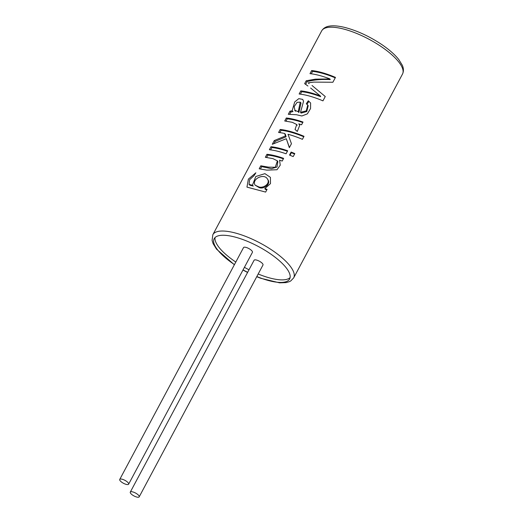 <?xml version="1.0" encoding="UTF-8"?>
<svg xmlns="http://www.w3.org/2000/svg" width="523" height="523" viewBox="0 0 523 523"><rect width="100%" height="100%" fill="white"/><g stroke="black" fill="none" stroke-linecap="round" stroke-linejoin="round"><path stroke-width="0.78" d="M310.629 88.034L320.39 96.01A45.821 14.919 28.1 0 0 308.393 92.211A45.821 14.919 28.1 0 0 300.797 90.884L299.13 94.016A45.821 14.919 28.1 0 1 306.72 95.343A45.821 14.919 28.1 0 1 322.953 100.861L325.26 96.533L312.015 85.478M311.277 73.808L312.564 71.39L311.656 70.553L309.995 73.665A45.821 14.919 28.1 0 1 317.585 74.992A45.821 14.919 28.1 0 1 329.948 78.934L315.369 79.163L306.197 80.777L304.654 83.66L307.923 86.007M311.656 70.553A45.821 14.919 28.1 0 1 319.246 71.88A45.821 14.919 28.1 0 1 335.478 77.397L332.889 82.248L313.82 82.104L308.256 82.817L309.067 83.641M300.516 112.327L303.549 101.279L302.693 99.383L298.79 98.657L294.717 101.952L292.141 110.765L289.958 111.183L288.297 114.295L296.371 114.72L301.836 115.982L307.367 113.857L310.551 108.549L310.61 102.998L308.309 100.789L306.321 103.672L307.733 105.077L306.275 110.869L300.516 112.327L301.091 113.099L306.759 111.536L308.191 105.796M293.913 119.329A45.821 14.919 28.1 0 1 303.02 122.055L301.568 124.775A45.821 14.919 28.1 0 0 298.79 123.84L299.757 125.239L297.306 131.436L295.037 129.449L296.757 124.539L292.311 122.31L284.721 120.996L286.316 118.002A45.821 14.919 28.1 0 1 293.913 119.329M274.124 143.387L275.183 141.4L286.088 136.791L285.375 134.274L284.662 133.47A45.821 14.919 28.1 0 0 278.589 132.482L280.197 129.469A45.821 14.919 28.1 0 1 287.787 130.802A45.821 14.919 28.1 0 1 304.02 136.313L302.412 139.334A45.821 14.919 28.1 0 0 288.016 134.28L291.442 143.733L289.343 147.669L286.303 138.706L272.28 144.296L274.274 140.563L284.917 136.176M278.576 148.055A45.821 14.919 28.1 0 1 287.683 150.781L286.074 153.795A45.821 14.919 28.1 0 0 276.968 151.069A45.821 14.919 28.1 0 0 269.371 149.735L270.986 146.721A45.821 14.919 28.1 0 1 278.576 148.055M274.536 155.619A45.821 14.919 28.1 0 1 283.643 158.351L282.185 161.071A45.821 14.919 28.1 0 0 279.583 160.182L280.236 165.17L277.013 169.733L266.789 170.132L259.192 168.805L260.8 165.791L268.397 167.118L275.294 167.282L277.399 160.875L272.934 158.626L265.331 157.305L266.939 154.292A45.821 14.919 28.1 0 1 274.536 155.619M264.821 188.594L270.483 183.606L270.417 177.349L264.913 173.649L255.786 176.513L252.426 185.26L249.059 184.397L249.595 179.716L253.988 175.721L255.865 172.793L248.373 179.121L246.961 187.116L265.625 192.085L267.076 189.365A45.821 14.919 28.1 0 0 264.821 188.594L265.253 189.319A44.292 14.422 -151.9 0 1 266.822 189.849M284.662 133.47L285.283 135.496M291.128 152.062A45.821 14.919 28.1 0 1 294.809 153.572L293.2 156.586A45.821 14.919 28.1 0 0 289.52 155.076L291.128 152.062L291.37 152.723A44.292 14.422 -151.9 0 1 294.567 154.024M234.448 264.599A42.762 13.925 28.1 0 1 214.175 238.697A42.762 13.925 28.1 0 1 233.428 236.664A42.762 13.925 28.1 0 1 274.137 256.486A42.762 13.925 28.1 0 1 289.624 278.981A42.762 13.925 28.1 0 1 256.819 276.543M247.647 272.326A42.762 13.925 28.1 0 1 243.058 269.875M290.102 277.602A42.762 13.925 28.1 0 1 258.179 273.993M249.007 269.776A42.762 13.925 28.1 0 1 244.418 267.325M235.808 262.049A42.762 13.925 28.1 0 1 215.058 237.534M119.741 479.428L243.535 247.582A5.04 1.641 28.1 0 1 245.803 247.34A5.04 1.641 28.1 0 1 250.602 249.68A5.04 1.641 28.1 0 1 252.426 252.328L128.632 484.174A5.04 1.641 -151.9 0 0 126.808 481.526A5.04 1.641 -151.9 0 0 122.009 479.186A5.04 1.641 -151.9 0 0 119.741 479.428A5.04 1.641 -151.9 0 0 123.415 483.252A5.04 1.641 -151.9 0 0 128.632 484.174M130.292 492.104L254.086 260.258A5.04 1.641 28.1 0 1 256.362 260.016A5.04 1.641 28.1 0 1 261.154 262.35A5.04 1.641 28.1 0 1 262.984 265.004L139.19 496.85A5.04 1.641 28.1 0 1 133.966 495.922A5.04 1.641 28.1 0 1 130.292 492.104A5.04 1.641 28.1 0 1 132.561 491.862A5.04 1.641 28.1 0 1 137.359 494.196A5.04 1.641 28.1 0 1 139.19 496.85M289.892 113.864L290.873 112.02L289.958 111.183M306.864 104.43L308.838 101.54L308.309 100.789M290.873 112.02L292.991 111.595L292.141 110.765M298.228 111.752L300.241 102.155L297.123 102.325L294.148 106.64L294.913 110.255L298.228 111.752L298.881 112.543L301.006 102.985M299.241 124.572L298.79 123.84M286.003 121.14L287.232 118.839L286.316 118.002M287.232 118.839A44.292 14.422 28.1 0 1 302.758 122.545M275.183 141.4L274.274 140.563M286.088 136.791L285.44 136.006M289.422 147.519L286.303 138.706M279.87 132.633L281.106 130.305L280.197 129.469M281.106 130.305A44.292 14.422 28.1 0 1 303.778 136.771M270.653 149.885L271.895 147.558L270.986 146.721M271.895 147.558A44.292 14.422 28.1 0 1 287.421 151.265M290.01 155.272L291.37 152.723M266.612 157.456L267.854 155.128L266.939 154.292M267.854 155.128A44.292 14.422 28.1 0 1 283.381 158.835M277.412 160.862L277.876 161.568L276.974 166.994L271.529 168.694L261.716 166.628L260.8 165.791M260.474 168.955L261.716 166.628M250.046 185.273L253.276 186.083L252.426 185.26M258.264 186.652L255.132 185.168C251.23 179.16 264.226 172.78 267.495 179.114C270.757 183.828 262.461 189.025 258.264 186.652M267.495 179.114L267.939 179.775C271.176 184.312 263.167 189.81 258.911 187.443L255.139 185.162M300.411 94.16L301.712 91.721A44.292 14.422 28.1 0 1 320.651 96.677L320.39 96.01M301.712 91.721L300.797 90.884M312.564 71.39A44.292 14.422 28.1 0 1 335.236 77.855M305.641 84.353L307.106 81.614C313.937 79.816 321.632 79.143 330.196 79.594L329.948 78.934M307.106 81.614L306.197 80.777M342.304 28.706A45.821 14.919 28.1 0 1 385.915 49.953A45.821 14.919 28.1 0 1 402.507 74.057C404.266 70.37 403.017 66.663 402.233 65.127L398.84 59.629C395.081 54.83 389.53 49.894 382.176 44.815C369.565 36.362 356.948 30.53 344.33 27.32C337.995 25.849 332.961 25.457 329.242 26.15C327.529 26.359 323.75 27.379 321.671 30.89A45.821 14.919 28.1 0 1 342.304 28.706M256.734 276.7L260.716 278.269L279.609 282.845L286.153 282.61L289.494 281.609L290.749 280.943L293.678 277.876A45.821 14.919 -151.9 0 0 277.085 253.773A45.821 14.919 -151.9 0 0 233.467 232.532A45.821 14.919 -151.9 0 0 212.841 234.709L321.671 30.89M293.678 277.876L402.507 74.057M212.841 234.709L212.09 240.41L213.109 243.64L216.509 249.138L234.363 264.756M242.979 270.025L247.569 272.47M308.237 105.764L307.792 105.077M300.261 102.168L300.987 102.959M294.737 110.418L295.541 111.268M297.201 125.265L296.731 124.559M249.007 184.41L250.007 185.273"/></g></svg>

